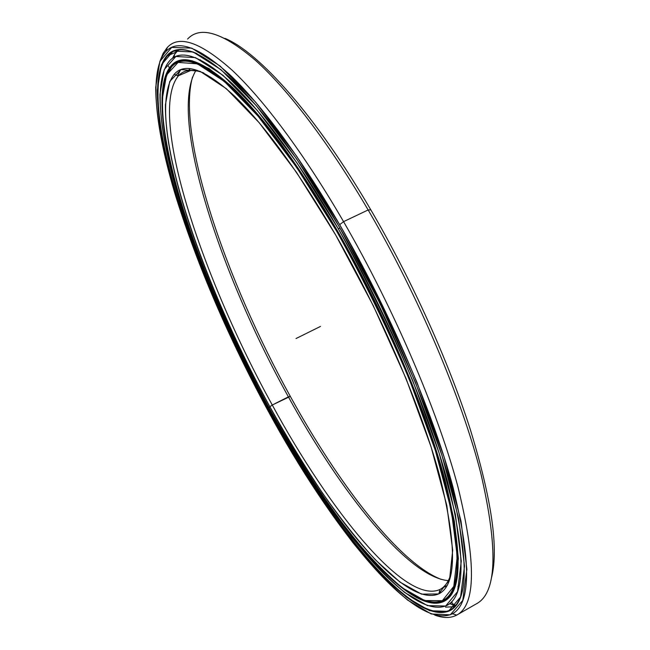 <?xml version="1.0" encoding="UTF-8"?>
<svg xmlns="http://www.w3.org/2000/svg" width="650" height="650" viewBox="0 0 650 650"><rect width="100%" height="100%" fill="white"/><g stroke="black" fill="none" stroke-linecap="round" stroke-linejoin="round"><path stroke-width="0.97" d="M439.018 593.255L439.741 593.336L439.018 593.255M180.513 69.778L177.678 75.725L180.513 69.778M441.025 592.499L440.034 592.215L441.025 592.499M445.104 586.592L446.152 586.958L445.104 586.592M445.713 586.243L446.444 586.495L445.713 586.243M269.311 408.151C295.563 455.544 322.595 497.421 350.415 533.788C368.639 556.132 385.986 574.186 402.464 587.941L424.669 600.559L442.358 600.697L453.789 586.381L457.259 556.303L451.336 510.388L435.313 450.32L409.573 379.901C388.042 329.452 363.838 280.061 336.96 231.717L296.498 167.123L257.985 116.049L224.307 81.38L197.373 63.838L178.092 62.4L166.538 74.978L162.264 99.052C161.72 169.764 209.885 299.089 269.311 408.151C197.096 277.322 139.051 105.836 171.949 66.471C183.024 54.746 203.361 62.319 232.96 89.204C263.957 118.918 298.626 166.424 336.96 231.717L337.439 231.351C299.041 165.953 264.306 118.389 233.252 88.652C203.596 61.758 183.227 54.194 172.136 65.959L165.856 76.757L171.795 66.316C182.739 54.129 203.076 61.425 232.789 88.213C263.941 117.894 298.821 165.604 337.439 231.351L337.439 231.351C384.426 312.723 425.75 409.459 444.649 479.822C462.191 550.769 461.947 590.939 443.918 600.348C438.734 603.038 432.526 603.184 425.303 600.771C432.721 603.249 439.067 603.029 444.324 600.113C462.052 590.233 462.077 549.843 444.413 478.952C425.425 408.671 384.223 312.382 337.439 231.351L336.96 231.717C383.662 312.634 424.808 408.761 443.788 478.944C461.459 549.738 461.459 590.07 443.788 599.95C408.159 617.719 328.746 517.758 269.311 408.151L269.856 406.729L272.277 405.023C329.639 510.648 405.819 605.824 440.261 589.331C445.274 586.633 448.955 581.133 451.303 572.845C448.906 581.295 445.128 586.844 439.961 589.485C405.34 605.231 329.477 510.339 272.277 405.023L269.856 406.729C327.527 513.012 403.951 609.196 438.872 593.816C456.649 585.016 457.023 546.106 440.001 477.067C421.671 408.614 381.452 314.389 335.692 235.024L373.352 305.849L406.063 378.617L431.096 446.932L446.777 505.343L452.709 550.16L449.54 579.694L438.596 593.954L421.517 594.141L399.969 582.108L375.456 559.902C358.093 540.857 340.397 518.513 322.351 492.879C304.387 465.904 286.894 437.182 269.856 406.729C211.591 299.886 164.515 173.119 165.417 104.691L169.731 81.478L181.139 69.542L200.046 71.289L226.338 88.676L259.106 122.606L296.489 172.331L335.692 235.024C297.993 170.763 263.941 124.15 233.529 95.176C204.523 69.046 184.738 62.083 174.192 74.295C143.536 113.872 199.648 279.573 269.856 406.729L272.277 405.023C202.621 279.029 147.355 114.806 178.271 75.969C183.95 69.623 192.465 68.64 203.824 73.003C192.627 68.697 184.186 69.599 178.506 75.717C147.071 113.929 202.451 278.736 272.277 405.023L290.306 396.37C226.322 280.963 176.264 136.069 192.489 77.066C176.264 136.069 226.322 280.963 290.306 396.37L288.397 396.858C220.529 274.779 168.074 116.984 195.812 70.663C168.074 116.984 220.529 274.779 288.397 396.858L272.277 405.023L288.397 396.858C340.567 491.952 407.786 577.119 448.313 580.637C407.786 577.119 340.567 491.952 288.397 396.858L290.306 396.37C338.609 484.144 398.97 563.03 441.204 579.402C398.97 563.03 338.609 484.144 290.306 396.37M444.519 599.999L447.419 598.284M183.024 59.849L180.269 61.23M189.231 71.118L190.019 68.599L189.231 71.118M188.606 71.386L189.475 68.551L188.606 71.386M454.846 606.361L452.823 606.661M445.518 607.133L454.496 606.726L445.518 607.133M179.237 49.595L176.702 51.862L179.237 49.595M434.696 615.062C443.308 618.288 450.653 618.296 456.739 615.087C475.971 604.971 476.352 562.153 457.876 486.614C437.897 411.604 393.77 308.254 343.566 221.642L339.666 224.672C389.212 310.31 432.868 412.368 452.823 486.533C471.315 561.234 471.185 603.655 452.433 613.771C414.156 632.068 330.346 525.761 268.19 411.076C228.735 338.374 197.941 266.833 175.809 196.446C155.456 129.301 148.354 71.053 165.888 51.512C177.418 39.016 198.737 46.751 229.832 74.726C260.788 103.984 300.731 157.438 339.666 224.672L343.566 221.642C393.933 308.531 438.165 412.246 458.063 487.305C476.442 562.884 475.889 605.54 456.406 615.266C450.377 618.296 443.146 618.231 434.696 615.062M456.406 615.266L476.101 603.98C496.762 593.556 498.444 550.469 481.154 474.719C462.256 399.539 418.641 296.205 368.152 209.958L343.566 221.642L368.152 209.958C418.34 295.693 461.768 398.361 480.821 473.419C498.314 549.087 496.957 592.483 476.759 603.622M491.66 577.078C498.745 548.527 491.676 499.484 470.454 429.967C448.695 361.79 411.767 279.817 370.825 209.852L368.152 209.958L370.825 209.852C411.767 279.817 448.695 361.79 470.454 429.967C491.676 499.484 498.745 548.527 491.66 577.078M445.502 607.133L454.496 606.726L445.502 607.133M269.433 409.817L268.759 410.158C230.043 338.845 199.778 268.637 177.946 199.526C157.836 133.567 150.621 76.278 167.156 56.144C173.566 48.636 183.519 47.799 197.007 53.617C183.755 47.889 173.916 48.604 167.497 55.77C150.589 75.433 157.649 132.746 177.743 198.859C199.566 268.158 229.905 338.585 268.759 410.158L268.759 410.158C329.956 523.023 412.116 627.153 449.995 610.114C455.918 607.043 460.119 600.348 462.597 590.021C460.054 600.592 455.707 607.368 449.556 610.334C411.418 626.291 329.729 522.584 268.759 410.158L268.458 410.369C329.485 522.917 411.247 626.779 449.426 610.886C468.577 601.859 469.146 560.414 451.116 486.566C431.608 413.205 388.286 311.634 338.999 226.403C300.17 159.315 260.325 106.104 229.596 77.326C198.721 49.855 177.743 42.721 166.644 55.933C150.126 76.107 157.381 133.477 177.531 199.509C199.396 268.694 229.71 338.983 268.458 410.369C207.204 297.846 157.341 164.515 157.3 90.163L161.493 64.707L173.249 51.066L193.115 51.976L221.057 69.729L256.189 105.536L296.522 158.763L338.999 226.403L379.836 303.111L415.22 381.948L442.089 455.747L458.64 518.464L464.523 566.117L460.566 597.017L448.321 611.382L429.658 610.716L406.396 597.147L380.152 572.991C361.668 552.492 342.883 528.629 323.806 501.41C304.842 472.818 286.398 442.471 268.458 410.369L268.19 411.076C295.514 460.468 323.741 504.294 352.852 542.547C371.971 566.126 390.236 585.309 407.656 600.096L431.259 613.974L450.247 614.827L462.751 600.446L466.879 569.294L461.012 521.081L444.291 457.519L417.056 382.623C394.152 328.835 368.347 276.185 339.666 224.672L296.53 156.041L255.613 102.123L220.009 65.959L191.742 48.141L171.689 47.417L159.876 61.401L155.716 87.311C155.943 162.849 206.359 297.448 268.19 411.076M224.924 38.35C258.716 52.089 315.624 115.221 370.825 209.852C315.624 115.221 258.716 52.089 224.924 38.35M188.118 38.521C200.882 25.61 223.413 32.955 255.718 60.564C287.836 89.481 328.729 142.699 368.152 209.958C328.437 142.196 287.235 88.717 255.011 59.93C222.601 32.492 200.119 25.537 187.574 39.057M160.184 60.621L163.134 53.365L167.099 47.71C178.685 34.547 200.273 41.958 231.855 69.948C263.299 99.279 303.956 153.368 343.566 221.642C304.119 153.644 263.616 99.694 232.229 70.297C200.688 42.218 179.067 34.588 167.367 47.426L163.239 53.17L160.184 60.621M339.958 228.069L338.333 228.849C386.352 311.943 428.594 410.832 447.834 482.633C465.684 555.003 465.392 595.92 446.964 605.402C410.012 622.278 329.355 520.309 269.092 409.183C230.831 338.707 200.972 269.401 179.522 201.256C159.778 136.256 152.921 80.112 169.52 60.929C180.627 48.458 201.305 55.819 231.571 83.005C261.674 111.426 300.519 163.475 338.333 228.849L339.958 228.069M337.512 230.986C298.764 165.027 263.77 117.171 232.529 87.417C202.727 60.564 182.349 53.251 171.381 65.487C154.213 84.313 162.069 142.886 183.072 209.568C159.616 134.818 153.043 70.688 178.831 60.686L192.018 60.718L209.089 68.624L229.856 84.931C245.399 99.986 262.283 119.389 280.507 143.138C299.26 169.203 318.256 198.486 337.512 230.986C371.589 291.192 402.374 356.907 425.051 417.609L443.276 473.753L454.391 521.373L458.372 558.577L455.723 584.504L447.281 599.178L434.07 603.281L417.129 597.903C404.365 590.119 390.626 578.727 375.919 563.729C360.912 547.072 345.646 528.011 330.127 506.561C374.221 569.181 420.509 613.421 444.34 601.177C462.434 591.768 462.678 551.476 445.087 480.301C426.132 409.711 384.662 312.634 337.512 230.986M173.322 64.659L172.998 63.952L173.322 64.659M177.539 61.661L177.352 61.238L177.539 61.661M460.566 578.175L460.159 579.093M446.452 599.828L446.875 599.511M269.092 409.183C295.766 457.356 323.269 499.988 351.593 537.079C370.167 559.902 387.879 578.386 404.731 592.532L427.489 605.629L445.681 606.019L457.543 591.671L461.273 561.161L455.374 514.345L439.091 452.92L412.783 380.778C390.723 329.054 365.909 278.403 338.333 228.849L296.839 162.703L257.392 110.532L222.958 75.286L195.487 57.631L175.89 56.469L164.222 69.591L159.973 94.372C159.697 166.952 208.723 298.35 269.092 409.183M320.499 326.422L295.994 338.561M191.149 70.289L178.506 75.717M178.271 75.969L174.192 74.295M443.918 600.348L444.324 600.113L443.788 599.95M171.949 66.471L172.136 65.959M438.872 593.816L439.961 589.485M440.261 589.331L447.013 585.512M167.497 55.77L176.702 51.87L174.606 54.299L174.029 57.362M452.01 601.388C451.677 602.737 452.465 603.907 454.358 604.882L455.796 605.28M171.535 65.422L172.258 64.553M173.152 63.814L174.72 63.773M448.061 598.479L448.102 597.967M456.739 615.087L452.433 613.771M167.156 56.144L166.644 55.933M449.426 610.886L449.556 610.334M449.995 610.114L453.481 608.124M165.888 51.512L167.367 47.426M449.946 603.704L455.252 605.922M447.639 598.869L447.598 598.252M172.477 58.346L174.558 54.405M447.72 604.971L451.88 602.599M168.529 66.203L169.374 67.957M200.419 59.816L200.736 60.702M457.917 586.568L458.738 587.868M444.34 601.177L444.974 600.819"/></g></svg>
